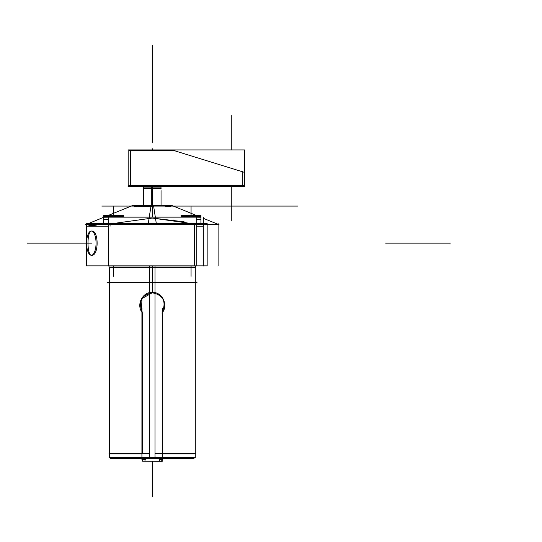 <?xml version="1.0" encoding="UTF-8"?>
<svg xmlns="http://www.w3.org/2000/svg" width="542" height="542" viewBox="0 0 542 542"><rect width="100%" height="100%" fill="white"/><g stroke="black" fill="none" stroke-linecap="round" stroke-linejoin="round"><path stroke-width="0.81" d="M130.392 186.428L130.392 149.924M128.156 185.723L244.449 185.723M128.156 149.924L244.449 149.924L244.449 186.428L128.156 186.428L128.156 149.924M243.575 172.105L172.837 150.209M129.518 150.629L175.073 150.629M242.213 186.008L242.213 171.407M130.392 206.082L174.192 206.082M86.483 223.521L207.159 223.521L207.159 265.858L86.483 265.858L207.159 265.858L207.159 223.521L207.159 265.858L86.483 265.858L86.483 223.521L207.159 223.521L86.483 223.521L86.483 265.858L86.483 223.521M203.325 226.231L196.211 226.231M194.524 226.231L194.524 223.568M110.06 223.568L110.06 226.231M108.373 226.231L86.483 226.231L86.483 223.568M86.483 224.334L103.041 224.334M91.713 224.009C86.747 224.537 86.747 225.065 91.713 225.587C98.915 225.065 98.915 224.537 91.713 224.009M154.992 267.653L154.992 457.604L109.301 457.604L109.301 267.653M149.572 265.987L149.592 457.604L195.289 457.604L195.289 267.653M108.4 215.391L132.126 205.716L153.562 205.716L156.299 223.521M85.589 224.7L156.482 224.7M152.295 186.428L152.295 206.394L137.743 206.739C127.011 206.739 127.011 206.739 137.743 206.739M134.721 206.658L139.314 206.346C135.053 206.258 133.522 206.36 134.721 206.658M181.197 216.78L200.919 216.78L200.919 223.521L200.919 215.391L196.184 215.391L172.458 205.716L151.028 205.716L148.284 223.521M148.101 224.7L218.995 224.7L203.325 218.304M203.325 224.334L196.211 224.334L203.325 224.334M152.295 218.074L113.244 223.521L152.295 218.074L191.34 223.521L152.295 218.074L113.244 223.521L152.295 218.074L191.34 223.521L152.295 218.074L184.097 221.82M152.295 217.139L152.295 206.082L152.295 217.139L152.295 206.082L178.968 206.082L152.295 206.082L178.968 206.082L152.295 206.082L178.968 206.082L152.295 206.082L178.968 206.082L152.295 206.082L166.333 206.082L152.295 206.082L152.295 217.139M165.269 206.346L169.87 206.658C171.062 206.36 169.531 206.258 165.269 206.346M203.325 265.98L203.325 217.369M196.211 265.987L196.211 217.139L108.373 217.139L108.373 265.987L196.211 265.987M194.524 224.7L194.524 265.045L194.524 224.7M123.373 215.391L103.664 215.391L103.664 223.521L103.664 216.78L123.393 216.78M108.373 219.476L103.664 219.476L103.664 217.735L108.373 217.877M122.201 217.139L123.393 216.847M103.664 215.391L103.685 223.521M123.393 217.139L123.393 215.655C123.617 215.011 102.831 216.089 103.664 216.475L103.664 218.094M181.197 216.847L182.383 217.139M196.211 217.877L200.919 217.735L200.919 219.476L196.211 219.476M200.919 216.78L200.919 223.521L200.919 215.391L181.218 215.391M200.919 218.094L200.919 216.475C201.753 216.089 180.967 215.011 181.197 215.655L181.197 217.139M103.685 215.391L104.145 215.391M144.992 458.661L144.992 461.025M162.2 461.147L162.2 459.453L162.2 461.147L142.383 461.147L162.2 461.337L142.383 461.147L142.383 459.453L142.383 461.147M142.817 459.453L142.817 461.147M161.767 459.453L161.767 461.147M159.592 458.661L159.592 461.025M91.618 255.241A12.12 4.736 90 0 1 91.381 255.262A12.12 4.736 90 0 1 86.584 243.148A12.12 4.736 90 0 1 91.381 231.028A12.12 4.736 90 0 1 91.618 231.048M91.022 231.048A12.12 4.736 90 0 1 91.381 231.028A12.12 4.736 90 0 1 96.056 243.148A12.12 4.736 90 0 1 91.381 255.262A12.12 4.736 90 0 1 91.022 255.241M149.538 453.566L108.996 453.566L149.538 453.566M195.594 453.566L155.046 453.566L195.594 453.566M108.915 265.987L109.254 267.653L154.998 267.653L155.019 265.987M109.301 267.22L152.295 267.22L152.295 265.987L152.295 267.22L195.289 267.22L195.676 265.987L195.33 267.653L149.592 267.653M152.58 292.443C142.431 291.515 135.703 305.254 142.614 313.093M142.261 312.07C138.108 301.427 141.455 294.997 152.295 292.775C141.455 294.997 138.108 301.427 142.261 312.07C138.108 301.427 141.455 294.997 152.295 292.775C163.128 294.983 166.475 301.42 162.322 312.07C166.475 301.42 163.128 294.983 152.295 292.775C163.128 294.983 166.475 301.42 162.322 312.07C166.475 301.42 163.128 294.983 152.295 292.775L141.923 298.581L141.57 310.925M161.977 313.093C168.887 305.241 162.133 291.501 151.997 292.443M145.331 459.453L141.923 459.453L141.923 308.283M142.261 453.566L142.261 312.646L142.261 453.566M159.253 459.453L162.661 459.453L162.661 308.283M162.322 453.566L162.322 312.646L162.322 453.566M152.837 186.428L152.844 205.716M143.508 188.738L152.844 188.738M143.535 205.716L143.535 187.878L152.844 187.878M152.295 190.574C140.995 190.574 140.995 190.574 152.295 190.574C163.589 190.574 163.589 190.574 152.295 190.574M143.535 188.304L161.049 188.304L161.076 188.738L151.74 188.738L151.746 187.878L161.049 187.878L161.049 188.304L161.049 187.938M151.753 186.428L151.746 187.878M151.746 188.738L151.746 205.716M193.873 457.604L193.873 458.661L110.629 458.661L110.717 457.604M193.955 458.607L193.955 457.604L193.955 458.607L110.629 458.607L110.629 457.604L110.629 458.607M107.58 282.592L197.01 282.592M196.184 215.391L173.352 206.082L195.289 206.082L109.301 206.082L202.762 206.082L101.821 206.082L236.752 206.082L153.643 206.082C160.981 206.082 160.981 206.082 153.643 206.082C160.981 206.082 160.981 206.082 153.643 206.082L214.876 206.082C222.904 206.082 222.904 206.082 214.876 206.082L153.643 206.082L214.876 206.082C222.904 206.082 222.904 206.082 214.876 206.082L158.921 206.082C152.153 206.082 152.153 206.082 158.921 206.082L221.136 206.082L158.921 206.082C152.153 206.082 152.153 206.082 158.921 206.082L221.136 206.082C212.288 206.082 212.288 206.082 221.136 206.082L153.643 206.082L221.136 206.082C212.288 206.082 212.288 206.082 221.136 206.082L153.643 206.082L221.136 206.082C192.085 206.082 192.085 206.082 221.136 206.082L153.643 206.082L221.136 206.082C192.085 206.082 192.085 206.082 221.136 206.082L153.643 206.082M165.628 206.082C154.538 206.082 154.538 206.082 165.628 206.082C176.726 206.082 176.726 206.082 165.628 206.082C154.538 206.082 154.538 206.082 165.628 206.082C176.726 206.082 176.726 206.082 165.628 206.082M160.859 206.082L170.405 206.082L160.859 206.082M154.68 206.082L176.584 206.082L154.68 206.082M287.118 206.082L181.143 206.082L287.118 206.082M152.295 45.135L152.295 115.331L152.295 45.135M231.265 186.428L231.265 220.824L231.265 186.428M173.352 206.082L297.653 206.082L173.352 206.082M231.265 149.924L231.265 115.527L231.265 149.924M96.191 224.334L108.373 224.334L96.191 224.334M91.713 231.041C86.767 230.072 86.767 256.217 91.713 255.248C98.915 256.007 98.915 230.282 91.713 231.041C86.767 230.072 86.767 256.217 91.713 255.248C98.915 256.007 98.915 230.282 91.713 231.041C86.767 230.072 86.767 256.217 91.713 255.248C98.915 256.007 98.915 230.282 91.713 231.041M152.295 292.436L152.295 267.653M103.664 222.857L104.186 223.521M123.291 216.78L114.931 216.78M200.405 223.521L200.919 222.857M110.629 453.871L141.923 453.871L110.629 453.871M152.295 265.987L152.295 267.22L152.295 265.987L152.295 267.22L109.321 267.22L149.592 267.22M218.101 223.521L218.101 224.334M218.101 224.7L218.101 265.858M204.903 206.082L164.761 206.082L204.903 206.082M191.062 206.082C198.758 206.082 198.758 206.082 191.062 206.082C183.359 206.082 183.359 206.082 191.062 206.082C198.758 206.082 198.758 206.082 191.062 206.082C183.359 206.082 183.359 206.082 191.062 206.082C198.758 206.082 198.758 206.082 191.062 206.082C183.359 206.082 183.359 206.082 191.062 206.082C198.758 206.082 198.758 206.082 191.062 206.082C183.359 206.082 183.359 206.082 191.062 206.082L191.062 216.78L191.062 206.082M113.529 206.082C121.225 206.082 121.225 206.082 113.529 206.082C105.832 206.082 105.832 206.082 113.529 206.082C121.225 206.082 121.225 206.082 113.529 206.082C105.832 206.082 105.832 206.082 113.529 206.082C121.225 206.082 121.225 206.082 113.529 206.082C105.832 206.082 105.832 206.082 113.529 206.082C121.225 206.082 121.225 206.082 113.529 206.082C105.832 206.082 105.832 206.082 113.529 206.082L113.529 216.78L113.529 206.082M193.955 453.871L162.661 453.871M152.295 187.878L152.295 188.738M215.682 206.082L194.815 206.082L215.682 206.082M113.529 265.987L113.529 276.278L113.529 265.987M191.062 265.987L191.062 276.278L191.062 265.987M91.713 243.148L27.1 243.148L91.713 243.148M450.287 243.148L385.667 243.148L450.287 243.148M152.295 496.865L152.295 461.337L152.295 496.865M220.743 206.082L218.365 206.082L220.743 206.082M152.776 267.653L152.776 265.987M276.467 206.082L166.204 206.082L276.467 206.082M146.536 188.304L158.047 188.304M152.295 142.539L152.295 99.748L152.295 142.539M152.295 148.725L152.295 149.924L152.295 148.725M110.629 458.661L110.629 457.604L110.629 458.661M103.664 217.328L88.481 223.521M129.619 206.739L132.079 205.736M200.919 215.391L200.919 223.521M143.65 186.428L143.562 187.878M143.535 190.574L143.535 188.738M160.933 186.428L161.021 187.878M161.049 190.574L161.049 205.716M193.955 458.661L193.955 457.604L193.955 458.661"/></g></svg>
